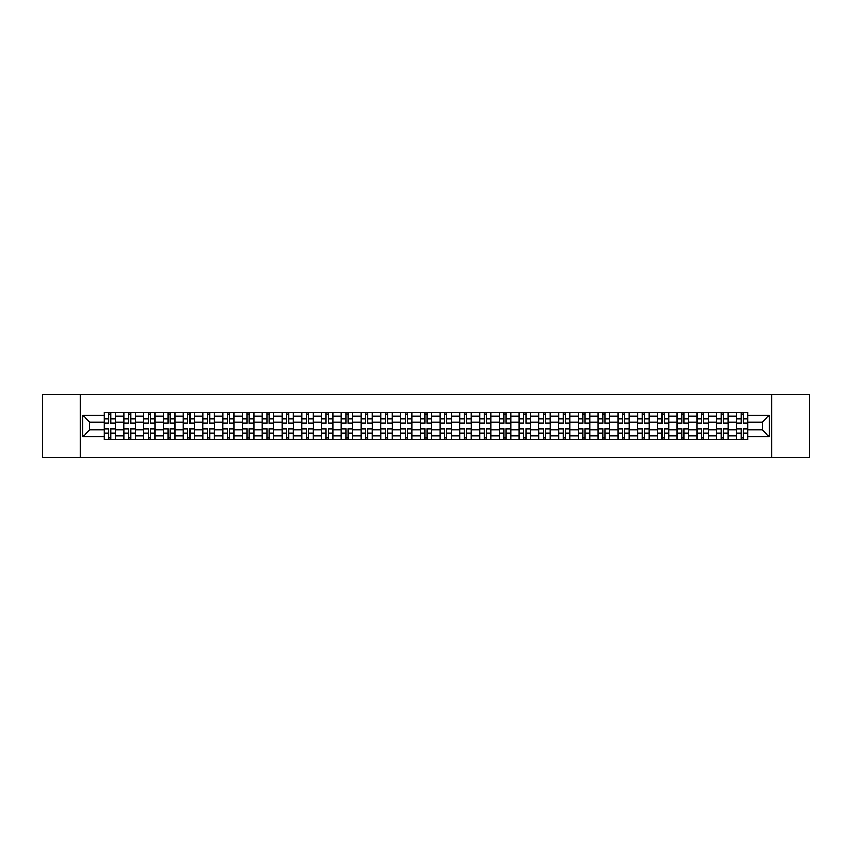 <?xml version="1.0" encoding="UTF-8"?>
<svg xmlns="http://www.w3.org/2000/svg" width="852" height="852" viewBox="0 0 852 852"><rect width="100%" height="100%" fill="white"/><g stroke="black" fill="none" stroke-linecap="round" stroke-linejoin="round"><path stroke-width="1.28" d="M771.656 457.662L809.4 457.662L809.4 394.338L42.6 394.338L42.6 457.662L771.656 457.662L771.656 394.338M123.913 439.611L123.913 416.245L115.552 416.245L115.552 439.611M115.552 416.245L115.552 412.389M123.913 416.245L123.913 412.389M135.319 412.389L135.319 439.611M143.679 439.611L143.679 412.389M155.075 412.389L155.075 439.611M163.435 439.611L163.435 412.389M174.83 412.389L174.83 439.611M183.191 439.611L183.191 412.389M194.597 412.389L194.597 439.611M202.946 439.611L202.946 412.389M214.353 412.389L214.353 439.611M222.713 439.611L222.713 412.389M234.108 412.389L234.108 439.611M242.469 439.611L242.469 412.389M253.864 412.389L253.864 439.611M262.224 439.611L262.224 412.389M273.63 412.389L273.63 439.611M281.991 439.611L281.991 412.389M293.386 412.389L293.386 439.611M301.746 439.611L301.746 412.389M313.142 412.389L313.142 439.611M321.502 439.611L321.502 412.389M332.908 412.389L332.908 439.611M341.269 439.611L341.269 412.389M352.664 412.389L352.664 439.611M361.024 439.611L361.024 412.389M372.42 412.389L372.42 439.611M380.78 439.611L380.78 412.389M392.186 412.389L392.186 439.611M400.546 439.611L400.546 412.389M411.942 412.389L411.942 439.611M420.302 439.611L420.302 412.389M431.698 412.389L431.698 439.611M440.058 439.611L440.058 412.389M451.453 412.389L451.453 439.611M459.814 439.611L459.814 412.389M471.22 412.389L471.22 439.611M479.58 439.611L479.58 412.389M490.976 412.389L490.976 439.611M499.336 439.611L499.336 412.389M510.731 412.389L510.731 439.611M519.092 439.611L519.092 412.389M530.498 412.389L530.498 439.611M538.858 439.611L538.858 412.389M550.254 412.389L550.254 439.611M558.614 439.611L558.614 412.389M570.009 412.389L570.009 439.611M578.37 439.611L578.37 412.389M589.776 412.389L589.776 439.611M598.136 439.611L598.136 412.389M609.531 412.389L609.531 439.611M617.892 439.611L617.892 412.389M629.287 412.389L629.287 439.611M637.647 439.611L637.647 412.389M649.054 412.389L649.054 439.611M657.403 439.611L657.403 412.389M668.809 412.389L668.809 439.611M677.17 439.611L677.17 412.389M688.565 412.389L688.565 439.611M696.925 439.611L696.925 412.389M708.321 412.389L708.321 439.611M716.681 439.611L716.681 412.389M728.087 412.389L728.087 439.611M736.447 439.611L736.447 412.389M736.447 429.93L728.087 429.93M716.681 429.93L708.321 429.93M696.925 429.93L688.565 429.93M677.17 429.93L668.809 429.93M657.403 429.93L649.054 429.93M637.647 429.93L629.287 429.93M617.892 429.93L609.531 429.93M598.136 429.93L589.776 429.93M578.37 429.93L570.009 429.93M558.614 429.93L550.254 429.93M538.858 429.93L530.498 429.93M519.092 429.93L510.731 429.93M499.336 429.93L490.976 429.93M479.58 429.93L471.22 429.93M459.814 429.93L451.453 429.93M440.058 429.93L431.698 429.93M420.302 429.93L411.942 429.93M400.546 429.93L392.186 429.93M380.78 429.93L372.42 429.93M361.024 429.93L352.664 429.93M341.269 429.93L332.908 429.93M321.502 429.93L313.142 429.93M301.746 429.93L293.386 429.93M281.991 429.93L273.63 429.93M262.224 429.93L253.864 429.93M242.469 429.93L234.108 429.93M222.713 429.93L214.353 429.93M202.946 429.93L194.597 429.93M183.191 429.93L174.83 429.93M163.435 429.93L155.075 429.93M143.679 429.93L135.319 429.93M123.913 429.93L115.552 429.93M736.447 422.07L728.087 422.07M716.681 422.07L708.321 422.07M696.925 422.07L688.565 422.07M677.17 422.07L668.809 422.07M657.403 422.07L649.054 422.07M637.647 422.07L629.287 422.07M617.892 422.07L609.531 422.07M598.136 422.07L589.776 422.07M578.37 422.07L570.009 422.07M558.614 422.07L550.254 422.07M538.858 422.07L530.498 422.07M519.092 422.07L510.731 422.07M499.336 422.07L490.976 422.07M479.58 422.07L471.22 422.07M459.814 422.07L451.453 422.07M440.058 422.07L431.698 422.07M420.302 422.07L411.942 422.07M400.546 422.07L392.186 422.07M380.78 422.07L372.42 422.07M361.024 422.07L352.664 422.07M341.269 422.07L332.908 422.07M321.502 422.07L313.142 422.07M301.746 422.07L293.386 422.07M281.991 422.07L273.63 422.07M262.224 422.07L253.864 422.07M242.469 422.07L234.108 422.07M222.713 422.07L214.353 422.07M202.946 422.07L194.597 422.07M183.191 422.07L174.83 422.07M163.435 422.07L155.075 422.07M143.679 422.07L135.319 422.07M123.913 422.07L115.552 422.07M89.588 429.93L104.157 429.93L104.157 422.07L89.588 422.07L89.588 429.93L82.878 436.639L82.878 415.361L104.157 415.361L104.157 422.07M747.843 422.07L747.843 429.93L762.412 429.93L762.412 422.07L747.843 422.07L747.843 412.389L104.157 412.389L104.157 415.361M747.843 415.361L769.122 415.361L769.122 436.639L747.843 436.639L747.843 429.93M104.157 429.93L104.157 439.611L747.843 439.611L747.843 436.639M104.157 436.639L82.878 436.639M80.344 457.662L80.344 394.338M110.93 437.715L108.779 437.715M108.779 414.285L110.93 414.285M130.697 437.715L128.535 437.715M128.535 414.285L130.697 414.285M150.453 437.715L148.301 437.715M148.301 414.285L150.453 414.285M170.208 437.715L168.057 437.715M168.057 414.285L170.208 414.285M189.964 437.715L187.813 437.715M187.813 414.285L189.964 414.285M209.73 437.715L207.579 437.715M207.579 414.285L209.73 414.285M229.486 437.715L227.335 437.715M227.335 414.285L229.486 414.285M249.242 437.715L247.091 437.715M247.091 414.285L249.242 414.285M269.008 437.715L266.846 437.715M266.846 414.285L269.008 414.285M288.764 437.715L286.613 437.715M286.613 414.285L288.764 414.285M308.52 437.715L306.369 437.715M306.369 414.285L308.52 414.285M328.286 437.715L326.124 437.715M326.124 414.285L328.286 414.285M348.042 437.715L345.891 437.715M345.891 414.285L348.042 414.285M367.798 437.715L365.646 437.715M365.646 414.285L367.798 414.285M387.553 437.715L385.402 437.715M385.402 414.285L387.553 414.285M407.32 437.715L405.169 437.715M405.169 414.285L407.32 414.285M427.076 437.715L424.924 437.715M424.924 414.285L427.076 414.285M446.831 437.715L444.68 437.715M444.68 414.285L446.831 414.285M466.598 437.715L464.447 437.715M464.447 414.285L466.598 414.285M486.354 437.715L484.202 437.715M484.202 414.285L486.354 414.285M506.109 437.715L503.958 437.715M503.958 414.285L506.109 414.285M525.876 437.715L523.714 437.715M523.714 414.285L525.876 414.285M545.631 437.715L543.48 437.715M543.48 414.285L545.631 414.285M565.387 437.715L563.236 437.715M563.236 414.285L565.387 414.285M585.154 437.715L582.992 437.715M582.992 414.285L585.154 414.285M604.909 437.715L602.758 437.715M602.758 414.285L604.909 414.285M624.665 437.715L622.514 437.715M622.514 414.285L624.665 414.285M644.421 437.715L642.27 437.715M642.27 414.285L644.421 414.285M664.187 437.715L662.036 437.715M662.036 414.285L664.187 414.285M683.943 437.715L681.792 437.715M681.792 414.285L683.943 414.285M703.699 437.715L701.547 437.715M701.547 414.285L703.699 414.285M723.465 437.715L721.303 437.715M721.303 414.285L723.465 414.285M743.221 437.715L741.07 437.715M741.07 414.285L743.221 414.285M82.878 415.361L89.588 422.07M762.412 429.93L769.122 436.639M762.412 422.07L769.122 415.361M110.93 423.274L110.93 412.506L115.489 412.506L115.489 423.274L110.93 423.274M108.779 414.157L110.93 414.157M108.779 412.506L104.221 412.506L104.221 423.274L108.779 423.274L108.779 412.506L110.93 412.506M108.779 428.726L108.779 439.494L104.221 439.494L104.221 428.726L108.779 428.726M110.93 437.843L108.779 437.843M110.93 439.494L115.489 439.494L115.489 428.726L110.93 428.726L110.93 439.494L108.779 439.494M130.697 423.274L130.697 412.506L135.255 412.506L135.255 423.274L130.697 423.274M128.535 414.157L130.697 414.157M128.535 412.506L123.977 412.506L123.977 423.274L128.535 423.274L128.535 412.506L130.697 412.506M150.453 423.274L150.453 412.506L155.011 412.506L155.011 423.274L150.453 423.274M148.301 414.157L150.453 414.157M148.301 412.506L143.743 412.506L143.743 423.274L148.301 423.274L148.301 412.506L150.453 412.506M128.535 428.726L128.535 439.494L123.977 439.494L123.977 428.726L128.535 428.726M130.697 437.843L128.535 437.843M130.697 439.494L135.255 439.494L135.255 428.726L130.697 428.726L130.697 439.494L128.535 439.494M148.301 428.726L148.301 439.494L143.743 439.494L143.743 428.726L148.301 428.726M150.453 437.843L148.301 437.843M150.453 439.494L155.011 439.494L155.011 428.726L150.453 428.726L150.453 439.494L148.301 439.494M170.208 423.274L170.208 412.506L174.766 412.506L174.766 423.274L170.208 423.274M168.057 414.157L170.208 414.157M168.057 412.506L163.499 412.506L163.499 423.274L168.057 423.274L168.057 412.506L170.208 412.506M189.964 423.274L189.964 412.506L194.533 412.506L194.533 423.274L189.964 423.274M187.813 414.157L189.964 414.157M187.813 412.506L183.255 412.506L183.255 423.274L187.813 423.274L187.813 412.506L189.964 412.506M209.73 423.274L209.73 412.506L214.289 412.506L214.289 423.274L209.73 423.274M207.579 414.157L209.73 414.157M207.579 412.506L203.01 412.506L203.01 423.274L207.579 423.274L207.579 412.506L209.73 412.506M168.057 428.726L168.057 439.494L163.499 439.494L163.499 428.726L168.057 428.726M170.208 437.843L168.057 437.843M170.208 439.494L174.766 439.494L174.766 428.726L170.208 428.726L170.208 439.494L168.057 439.494M187.813 428.726L187.813 439.494L183.255 439.494L183.255 428.726L187.813 428.726M189.964 437.843L187.813 437.843M189.964 439.494L194.533 439.494L194.533 428.726L189.964 428.726L189.964 439.494L187.813 439.494M207.579 428.726L207.579 439.494L203.01 439.494L203.01 428.726L207.579 428.726M209.73 437.843L207.579 437.843M209.73 439.494L214.289 439.494L214.289 428.726L209.73 428.726L209.73 439.494L207.579 439.494M229.486 423.274L229.486 412.506L234.044 412.506L234.044 423.274L229.486 423.274M227.335 414.157L229.486 414.157M227.335 412.506L222.777 412.506L222.777 423.274L227.335 423.274L227.335 412.506L229.486 412.506M227.335 428.726L227.335 439.494L222.777 439.494L222.777 428.726L227.335 428.726M229.486 437.843L227.335 437.843M229.486 439.494L234.044 439.494L234.044 428.726L229.486 428.726L229.486 439.494L227.335 439.494M249.242 423.274L249.242 412.506L253.811 412.506L253.811 423.274L249.242 423.274M247.091 414.157L249.242 414.157M247.091 412.506L242.532 412.506L242.532 423.274L247.091 423.274L247.091 412.506L249.242 412.506M247.091 428.726L247.091 439.494L242.532 439.494L242.532 428.726L247.091 428.726M249.242 437.843L247.091 437.843M249.242 439.494L253.811 439.494L253.811 428.726L249.242 428.726L249.242 439.494L247.091 439.494M269.008 423.274L269.008 412.506L273.567 412.506L273.567 423.274L269.008 423.274M266.846 414.157L269.008 414.157M266.846 412.506L262.288 412.506L262.288 423.274L266.846 423.274L266.846 412.506L269.008 412.506M266.846 428.726L266.846 439.494L262.288 439.494L262.288 428.726L266.846 428.726M269.008 437.843L266.846 437.843M269.008 439.494L273.567 439.494L273.567 428.726L269.008 428.726L269.008 439.494L266.846 439.494M288.764 423.274L288.764 412.506L293.322 412.506L293.322 423.274L288.764 423.274M286.613 414.157L288.764 414.157M286.613 412.506L282.055 412.506L282.055 423.274L286.613 423.274L286.613 412.506L288.764 412.506M286.613 428.726L286.613 439.494L282.055 439.494L282.055 428.726L286.613 428.726M288.764 437.843L286.613 437.843M288.764 439.494L293.322 439.494L293.322 428.726L288.764 428.726L288.764 439.494L286.613 439.494M308.52 423.274L308.52 412.506L313.078 412.506L313.078 423.274L308.52 423.274M306.369 414.157L308.52 414.157M306.369 412.506L301.81 412.506L301.81 423.274L306.369 423.274L306.369 412.506L308.52 412.506M306.369 428.726L306.369 439.494L301.81 439.494L301.81 428.726L306.369 428.726M308.52 437.843L306.369 437.843M308.52 439.494L313.078 439.494L313.078 428.726L308.52 428.726L308.52 439.494L306.369 439.494M328.286 423.274L328.286 412.506L332.844 412.506L332.844 423.274L328.286 423.274M326.124 414.157L328.286 414.157M326.124 412.506L321.566 412.506L321.566 423.274L326.124 423.274L326.124 412.506L328.286 412.506M326.124 428.726L326.124 439.494L321.566 439.494L321.566 428.726L326.124 428.726M328.286 437.843L326.124 437.843M328.286 439.494L332.844 439.494L332.844 428.726L328.286 428.726L328.286 439.494L326.124 439.494M348.042 423.274L348.042 412.506L352.6 412.506L352.6 423.274L348.042 423.274M345.891 414.157L348.042 414.157M345.891 412.506L341.332 412.506L341.332 423.274L345.891 423.274L345.891 412.506L348.042 412.506M345.891 428.726L345.891 439.494L341.332 439.494L341.332 428.726L345.891 428.726M348.042 437.843L345.891 437.843M348.042 439.494L352.6 439.494L352.6 428.726L348.042 428.726L348.042 439.494L345.891 439.494M367.798 423.274L367.798 412.506L372.356 412.506L372.356 423.274L367.798 423.274M365.646 414.157L367.798 414.157M365.646 412.506L361.088 412.506L361.088 423.274L365.646 423.274L365.646 412.506L367.798 412.506M365.646 428.726L365.646 439.494L361.088 439.494L361.088 428.726L365.646 428.726M367.798 437.843L365.646 437.843M367.798 439.494L372.356 439.494L372.356 428.726L367.798 428.726L367.798 439.494L365.646 439.494M387.553 423.274L387.553 412.506L392.122 412.506L392.122 423.274L387.553 423.274M385.402 414.157L387.553 414.157M385.402 412.506L380.844 412.506L380.844 423.274L385.402 423.274L385.402 412.506L387.553 412.506M385.402 428.726L385.402 439.494L380.844 439.494L380.844 428.726L385.402 428.726M387.553 437.843L385.402 437.843M387.553 439.494L392.122 439.494L392.122 428.726L387.553 428.726L387.553 439.494L385.402 439.494M407.32 423.274L407.32 412.506L411.878 412.506L411.878 423.274L407.32 423.274M405.169 414.157L407.32 414.157M405.169 412.506L400.6 412.506L400.6 423.274L405.169 423.274L405.169 412.506L407.32 412.506M405.169 428.726L405.169 439.494L400.6 439.494L400.6 428.726L405.169 428.726M407.32 437.843L405.169 437.843M407.32 439.494L411.878 439.494L411.878 428.726L407.32 428.726L407.32 439.494L405.169 439.494M427.076 423.274L427.076 412.506L431.634 412.506L431.634 423.274L427.076 423.274M424.924 414.157L427.076 414.157M424.924 412.506L420.366 412.506L420.366 423.274L424.924 423.274L424.924 412.506L427.076 412.506M424.924 428.726L424.924 439.494L420.366 439.494L420.366 428.726L424.924 428.726M427.076 437.843L424.924 437.843M427.076 439.494L431.634 439.494L431.634 428.726L427.076 428.726L427.076 439.494L424.924 439.494M446.831 423.274L446.831 412.506L451.4 412.506L451.4 423.274L446.831 423.274M444.68 414.157L446.831 414.157M444.68 412.506L440.122 412.506L440.122 423.274L444.68 423.274L444.68 412.506L446.831 412.506M444.68 428.726L444.68 439.494L440.122 439.494L440.122 428.726L444.68 428.726M446.831 437.843L444.68 437.843M446.831 439.494L451.4 439.494L451.4 428.726L446.831 428.726L446.831 439.494L444.68 439.494M466.598 423.274L466.598 412.506L471.156 412.506L471.156 423.274L466.598 423.274M464.447 414.157L466.598 414.157M464.447 412.506L459.878 412.506L459.878 423.274L464.447 423.274L464.447 412.506L466.598 412.506M464.447 428.726L464.447 439.494L459.878 439.494L459.878 428.726L464.447 428.726M466.598 437.843L464.447 437.843M466.598 439.494L471.156 439.494L471.156 428.726L466.598 428.726L466.598 439.494L464.447 439.494M486.354 423.274L486.354 412.506L490.912 412.506L490.912 423.274L486.354 423.274M484.202 414.157L486.354 414.157M484.202 412.506L479.644 412.506L479.644 423.274L484.202 423.274L484.202 412.506L486.354 412.506M484.202 428.726L484.202 439.494L479.644 439.494L479.644 428.726L484.202 428.726M486.354 437.843L484.202 437.843M486.354 439.494L490.912 439.494L490.912 428.726L486.354 428.726L486.354 439.494L484.202 439.494M506.109 423.274L506.109 412.506L510.667 412.506L510.667 423.274L506.109 423.274M503.958 414.157L506.109 414.157M503.958 412.506L499.4 412.506L499.4 423.274L503.958 423.274L503.958 412.506L506.109 412.506M503.958 428.726L503.958 439.494L499.4 439.494L499.4 428.726L503.958 428.726M506.109 437.843L503.958 437.843M506.109 439.494L510.667 439.494L510.667 428.726L506.109 428.726L506.109 439.494L503.958 439.494M525.876 423.274L525.876 412.506L530.434 412.506L530.434 423.274L525.876 423.274M523.714 414.157L525.876 414.157M523.714 412.506L519.156 412.506L519.156 423.274L523.714 423.274L523.714 412.506L525.876 412.506M523.714 428.726L523.714 439.494L519.156 439.494L519.156 428.726L523.714 428.726M525.876 437.843L523.714 437.843M525.876 439.494L530.434 439.494L530.434 428.726L525.876 428.726L525.876 439.494L523.714 439.494M545.631 423.274L545.631 412.506L550.19 412.506L550.19 423.274L545.631 423.274M543.48 414.157L545.631 414.157M543.48 412.506L538.922 412.506L538.922 423.274L543.48 423.274L543.48 412.506L545.631 412.506M543.48 428.726L543.48 439.494L538.922 439.494L538.922 428.726L543.48 428.726M545.631 437.843L543.48 437.843M545.631 439.494L550.19 439.494L550.19 428.726L545.631 428.726L545.631 439.494L543.48 439.494M565.387 423.274L565.387 412.506L569.945 412.506L569.945 423.274L565.387 423.274M563.236 414.157L565.387 414.157M563.236 412.506L558.678 412.506L558.678 423.274L563.236 423.274L563.236 412.506L565.387 412.506M563.236 428.726L563.236 439.494L558.678 439.494L558.678 428.726L563.236 428.726M565.387 437.843L563.236 437.843M565.387 439.494L569.945 439.494L569.945 428.726L565.387 428.726L565.387 439.494L563.236 439.494M585.154 423.274L585.154 412.506L589.712 412.506L589.712 423.274L585.154 423.274M582.992 414.157L585.154 414.157M582.992 412.506L578.433 412.506L578.433 423.274L582.992 423.274L582.992 412.506L585.154 412.506M582.992 428.726L582.992 439.494L578.433 439.494L578.433 428.726L582.992 428.726M585.154 437.843L582.992 437.843M585.154 439.494L589.712 439.494L589.712 428.726L585.154 428.726L585.154 439.494L582.992 439.494M604.909 423.274L604.909 412.506L609.468 412.506L609.468 423.274L604.909 423.274M602.758 414.157L604.909 414.157M602.758 412.506L598.189 412.506L598.189 423.274L602.758 423.274L602.758 412.506L604.909 412.506M602.758 428.726L602.758 439.494L598.189 439.494L598.189 428.726L602.758 428.726M604.909 437.843L602.758 437.843M604.909 439.494L609.468 439.494L609.468 428.726L604.909 428.726L604.909 439.494L602.758 439.494M624.665 423.274L624.665 412.506L629.223 412.506L629.223 423.274L624.665 423.274M622.514 414.157L624.665 414.157M622.514 412.506L617.956 412.506L617.956 423.274L622.514 423.274L622.514 412.506L624.665 412.506M622.514 428.726L622.514 439.494L617.956 439.494L617.956 428.726L622.514 428.726M624.665 437.843L622.514 437.843M624.665 439.494L629.223 439.494L629.223 428.726L624.665 428.726L624.665 439.494L622.514 439.494M644.421 423.274L644.421 412.506L648.99 412.506L648.99 423.274L644.421 423.274M642.27 414.157L644.421 414.157M642.27 412.506L637.711 412.506L637.711 423.274L642.27 423.274L642.27 412.506L644.421 412.506M642.27 428.726L642.27 439.494L637.711 439.494L637.711 428.726L642.27 428.726M644.421 437.843L642.27 437.843M644.421 439.494L648.99 439.494L648.99 428.726L644.421 428.726L644.421 439.494L642.27 439.494M664.187 423.274L664.187 412.506L668.745 412.506L668.745 423.274L664.187 423.274M662.036 414.157L664.187 414.157M662.036 412.506L657.467 412.506L657.467 423.274L662.036 423.274L662.036 412.506L664.187 412.506M662.036 428.726L662.036 439.494L657.467 439.494L657.467 428.726L662.036 428.726M664.187 437.843L662.036 437.843M664.187 439.494L668.745 439.494L668.745 428.726L664.187 428.726L664.187 439.494L662.036 439.494M683.943 423.274L683.943 412.506L688.501 412.506L688.501 423.274L683.943 423.274M681.792 414.157L683.943 414.157M681.792 412.506L677.233 412.506L677.233 423.274L681.792 423.274L681.792 412.506L683.943 412.506M681.792 428.726L681.792 439.494L677.233 439.494L677.233 428.726L681.792 428.726M683.943 437.843L681.792 437.843M683.943 439.494L688.501 439.494L688.501 428.726L683.943 428.726L683.943 439.494L681.792 439.494M703.699 423.274L703.699 412.506L708.257 412.506L708.257 423.274L703.699 423.274M701.547 414.157L703.699 414.157M701.547 412.506L696.989 412.506L696.989 423.274L701.547 423.274L701.547 412.506L703.699 412.506M701.547 428.726L701.547 439.494L696.989 439.494L696.989 428.726L701.547 428.726M703.699 437.843L701.547 437.843M703.699 439.494L708.257 439.494L708.257 428.726L703.699 428.726L703.699 439.494L701.547 439.494M723.465 423.274L723.465 412.506L728.023 412.506L728.023 423.274L723.465 423.274M721.303 414.157L723.465 414.157M721.303 412.506L716.745 412.506L716.745 423.274L721.303 423.274L721.303 412.506L723.465 412.506M721.303 428.726L721.303 439.494L716.745 439.494L716.745 428.726L721.303 428.726M723.465 437.843L721.303 437.843M723.465 439.494L728.023 439.494L728.023 428.726L723.465 428.726L723.465 439.494L721.303 439.494M743.221 423.274L743.221 412.506L747.779 412.506L747.779 423.274L743.221 423.274M741.07 414.157L743.221 414.157M741.07 412.506L736.511 412.506L736.511 423.274L741.07 423.274L741.07 412.506L743.221 412.506M741.07 428.726L741.07 439.494L736.511 439.494L736.511 428.726L741.07 428.726M743.221 437.843L741.07 437.843M743.221 439.494L747.779 439.494L747.779 428.726L743.221 428.726L743.221 439.494L741.07 439.494M716.681 416.245L708.321 416.245M696.925 416.245L688.565 416.245M677.17 416.245L668.809 416.245M657.403 416.245L649.054 416.245M637.647 416.245L629.287 416.245M617.892 416.245L609.531 416.245M598.136 416.245L589.776 416.245M578.37 416.245L570.009 416.245M558.614 416.245L550.254 416.245M538.858 416.245L530.498 416.245M519.092 416.245L510.731 416.245M499.336 416.245L490.976 416.245M479.58 416.245L471.22 416.245M459.814 416.245L451.453 416.245M440.058 416.245L431.698 416.245M420.302 416.245L411.942 416.245M400.546 416.245L392.186 416.245M380.78 416.245L372.42 416.245M361.024 416.245L352.664 416.245M341.269 416.245L332.908 416.245M321.502 416.245L313.142 416.245M301.746 416.245L293.386 416.245M281.991 416.245L273.63 416.245M262.224 416.245L253.864 416.245M242.469 416.245L234.108 416.245M222.713 416.245L214.353 416.245M202.946 416.245L194.597 416.245M183.191 416.245L174.83 416.245M163.435 416.245L155.075 416.245M143.679 416.245L135.319 416.245M736.447 416.245L728.087 416.245M716.681 435.755L708.321 435.755M696.925 435.755L688.565 435.755M677.17 435.755L668.809 435.755M657.403 435.755L649.054 435.755M637.647 435.755L629.287 435.755M617.892 435.755L609.531 435.755M598.136 435.755L589.776 435.755M578.37 435.755L570.009 435.755M558.614 435.755L550.254 435.755M538.858 435.755L530.498 435.755M519.092 435.755L510.731 435.755M499.336 435.755L490.976 435.755M479.58 435.755L471.22 435.755M459.814 435.755L451.453 435.755M440.058 435.755L431.698 435.755M420.302 435.755L411.942 435.755M400.546 435.755L392.186 435.755M380.78 435.755L372.42 435.755M361.024 435.755L352.664 435.755M341.269 435.755L332.908 435.755M321.502 435.755L313.142 435.755M301.746 435.755L293.386 435.755M281.991 435.755L273.63 435.755M262.224 435.755L253.864 435.755M242.469 435.755L234.108 435.755M222.713 435.755L214.353 435.755M202.946 435.755L194.597 435.755M183.191 435.755L174.83 435.755M163.435 435.755L155.075 435.755M143.679 435.755L135.319 435.755M123.913 435.755L115.552 435.755M736.447 435.755L728.087 435.755M110.93 423.007L115.489 423.007M110.93 418.737L115.489 418.737M104.221 423.007L108.779 423.007M104.221 418.737L108.779 418.737M108.779 428.993L104.221 428.993M108.779 433.263L104.221 433.263M115.489 428.993L110.93 428.993M115.489 433.263L110.93 433.263M130.697 423.007L135.255 423.007M130.697 418.737L135.255 418.737M123.977 423.007L128.535 423.007M123.977 418.737L128.535 418.737M150.453 423.007L155.011 423.007M150.453 418.737L155.011 418.737M143.743 423.007L148.301 423.007M143.743 418.737L148.301 418.737M128.535 428.993L123.977 428.993M128.535 433.263L123.977 433.263M135.255 428.993L130.697 428.993M135.255 433.263L130.697 433.263M148.301 428.993L143.743 428.993M148.301 433.263L143.743 433.263M155.011 428.993L150.453 428.993M155.011 433.263L150.453 433.263M170.208 423.007L174.766 423.007M170.208 418.737L174.766 418.737M163.499 423.007L168.057 423.007M163.499 418.737L168.057 418.737M189.964 423.007L194.533 423.007M189.964 418.737L194.533 418.737M183.255 423.007L187.813 423.007M183.255 418.737L187.813 418.737M209.73 423.007L214.289 423.007M209.73 418.737L214.289 418.737M203.01 423.007L207.579 423.007M203.01 418.737L207.579 418.737M168.057 428.993L163.499 428.993M168.057 433.263L163.499 433.263M174.766 428.993L170.208 428.993M174.766 433.263L170.208 433.263M187.813 428.993L183.255 428.993M187.813 433.263L183.255 433.263M194.533 428.993L189.964 428.993M194.533 433.263L189.964 433.263M207.579 428.993L203.01 428.993M207.579 433.263L203.01 433.263M214.289 428.993L209.73 428.993M214.289 433.263L209.73 433.263M229.486 423.007L234.044 423.007M229.486 418.737L234.044 418.737M222.777 423.007L227.335 423.007M222.777 418.737L227.335 418.737M227.335 428.993L222.777 428.993M227.335 433.263L222.777 433.263M234.044 428.993L229.486 428.993M234.044 433.263L229.486 433.263M249.242 423.007L253.811 423.007M249.242 418.737L253.811 418.737M242.532 423.007L247.091 423.007M242.532 418.737L247.091 418.737M247.091 428.993L242.532 428.993M247.091 433.263L242.532 433.263M253.811 428.993L249.242 428.993M253.811 433.263L249.242 433.263M269.008 423.007L273.567 423.007M269.008 418.737L273.567 418.737M262.288 423.007L266.846 423.007M262.288 418.737L266.846 418.737M266.846 428.993L262.288 428.993M266.846 433.263L262.288 433.263M273.567 428.993L269.008 428.993M273.567 433.263L269.008 433.263M288.764 423.007L293.322 423.007M288.764 418.737L293.322 418.737M282.055 423.007L286.613 423.007M282.055 418.737L286.613 418.737M286.613 428.993L282.055 428.993M286.613 433.263L282.055 433.263M293.322 428.993L288.764 428.993M293.322 433.263L288.764 433.263M308.52 423.007L313.078 423.007M308.52 418.737L313.078 418.737M301.81 423.007L306.369 423.007M301.81 418.737L306.369 418.737M306.369 428.993L301.81 428.993M306.369 433.263L301.81 433.263M313.078 428.993L308.52 428.993M313.078 433.263L308.52 433.263M328.286 423.007L332.844 423.007M328.286 418.737L332.844 418.737M321.566 423.007L326.124 423.007M321.566 418.737L326.124 418.737M326.124 428.993L321.566 428.993M326.124 433.263L321.566 433.263M332.844 428.993L328.286 428.993M332.844 433.263L328.286 433.263M348.042 423.007L352.6 423.007M348.042 418.737L352.6 418.737M341.332 423.007L345.891 423.007M341.332 418.737L345.891 418.737M345.891 428.993L341.332 428.993M345.891 433.263L341.332 433.263M352.6 428.993L348.042 428.993M352.6 433.263L348.042 433.263M367.798 423.007L372.356 423.007M367.798 418.737L372.356 418.737M361.088 423.007L365.646 423.007M361.088 418.737L365.646 418.737M365.646 428.993L361.088 428.993M365.646 433.263L361.088 433.263M372.356 428.993L367.798 428.993M372.356 433.263L367.798 433.263M387.553 423.007L392.122 423.007M387.553 418.737L392.122 418.737M380.844 423.007L385.402 423.007M380.844 418.737L385.402 418.737M385.402 428.993L380.844 428.993M385.402 433.263L380.844 433.263M392.122 428.993L387.553 428.993M392.122 433.263L387.553 433.263M407.32 423.007L411.878 423.007M407.32 418.737L411.878 418.737M400.6 423.007L405.169 423.007M400.6 418.737L405.169 418.737M405.169 428.993L400.6 428.993M405.169 433.263L400.6 433.263M411.878 428.993L407.32 428.993M411.878 433.263L407.32 433.263M427.076 423.007L431.634 423.007M427.076 418.737L431.634 418.737M420.366 423.007L424.924 423.007M420.366 418.737L424.924 418.737M424.924 428.993L420.366 428.993M424.924 433.263L420.366 433.263M431.634 428.993L427.076 428.993M431.634 433.263L427.076 433.263M446.831 423.007L451.4 423.007M446.831 418.737L451.4 418.737M440.122 423.007L444.68 423.007M440.122 418.737L444.68 418.737M444.68 428.993L440.122 428.993M444.68 433.263L440.122 433.263M451.4 428.993L446.831 428.993M451.4 433.263L446.831 433.263M466.598 423.007L471.156 423.007M466.598 418.737L471.156 418.737M459.878 423.007L464.447 423.007M459.878 418.737L464.447 418.737M464.447 428.993L459.878 428.993M464.447 433.263L459.878 433.263M471.156 428.993L466.598 428.993M471.156 433.263L466.598 433.263M486.354 423.007L490.912 423.007M486.354 418.737L490.912 418.737M479.644 423.007L484.202 423.007M479.644 418.737L484.202 418.737M484.202 428.993L479.644 428.993M484.202 433.263L479.644 433.263M490.912 428.993L486.354 428.993M490.912 433.263L486.354 433.263M506.109 423.007L510.667 423.007M506.109 418.737L510.667 418.737M499.4 423.007L503.958 423.007M499.4 418.737L503.958 418.737M503.958 428.993L499.4 428.993M503.958 433.263L499.4 433.263M510.667 428.993L506.109 428.993M510.667 433.263L506.109 433.263M525.876 423.007L530.434 423.007M525.876 418.737L530.434 418.737M519.156 423.007L523.714 423.007M519.156 418.737L523.714 418.737M523.714 428.993L519.156 428.993M523.714 433.263L519.156 433.263M530.434 428.993L525.876 428.993M530.434 433.263L525.876 433.263M545.631 423.007L550.19 423.007M545.631 418.737L550.19 418.737M538.922 423.007L543.48 423.007M538.922 418.737L543.48 418.737M543.48 428.993L538.922 428.993M543.48 433.263L538.922 433.263M550.19 428.993L545.631 428.993M550.19 433.263L545.631 433.263M565.387 423.007L569.945 423.007M565.387 418.737L569.945 418.737M558.678 423.007L563.236 423.007M558.678 418.737L563.236 418.737M563.236 428.993L558.678 428.993M563.236 433.263L558.678 433.263M569.945 428.993L565.387 428.993M569.945 433.263L565.387 433.263M585.154 423.007L589.712 423.007M585.154 418.737L589.712 418.737M578.433 423.007L582.992 423.007M578.433 418.737L582.992 418.737M582.992 428.993L578.433 428.993M582.992 433.263L578.433 433.263M589.712 428.993L585.154 428.993M589.712 433.263L585.154 433.263M604.909 423.007L609.468 423.007M604.909 418.737L609.468 418.737M598.189 423.007L602.758 423.007M598.189 418.737L602.758 418.737M602.758 428.993L598.189 428.993M602.758 433.263L598.189 433.263M609.468 428.993L604.909 428.993M609.468 433.263L604.909 433.263M624.665 423.007L629.223 423.007M624.665 418.737L629.223 418.737M617.956 423.007L622.514 423.007M617.956 418.737L622.514 418.737M622.514 428.993L617.956 428.993M622.514 433.263L617.956 433.263M629.223 428.993L624.665 428.993M629.223 433.263L624.665 433.263M644.421 423.007L648.99 423.007M644.421 418.737L648.99 418.737M637.711 423.007L642.27 423.007M637.711 418.737L642.27 418.737M642.27 428.993L637.711 428.993M642.27 433.263L637.711 433.263M648.99 428.993L644.421 428.993M648.99 433.263L644.421 433.263M664.187 423.007L668.745 423.007M664.187 418.737L668.745 418.737M657.467 423.007L662.036 423.007M657.467 418.737L662.036 418.737M662.036 428.993L657.467 428.993M662.036 433.263L657.467 433.263M668.745 428.993L664.187 428.993M668.745 433.263L664.187 433.263M683.943 423.007L688.501 423.007M683.943 418.737L688.501 418.737M677.233 423.007L681.792 423.007M677.233 418.737L681.792 418.737M681.792 428.993L677.233 428.993M681.792 433.263L677.233 433.263M688.501 428.993L683.943 428.993M688.501 433.263L683.943 433.263M703.699 423.007L708.257 423.007M703.699 418.737L708.257 418.737M696.989 423.007L701.547 423.007M696.989 418.737L701.547 418.737M701.547 428.993L696.989 428.993M701.547 433.263L696.989 433.263M708.257 428.993L703.699 428.993M708.257 433.263L703.699 433.263M723.465 423.007L728.023 423.007M723.465 418.737L728.023 418.737M716.745 423.007L721.303 423.007M716.745 418.737L721.303 418.737M721.303 428.993L716.745 428.993M721.303 433.263L716.745 433.263M728.023 428.993L723.465 428.993M728.023 433.263L723.465 433.263M743.221 423.007L747.779 423.007M743.221 418.737L747.779 418.737M736.511 423.007L741.07 423.007M736.511 418.737L741.07 418.737M741.07 428.993L736.511 428.993M741.07 433.263L736.511 433.263M747.779 428.993L743.221 428.993M747.779 433.263L743.221 433.263"/></g></svg>
